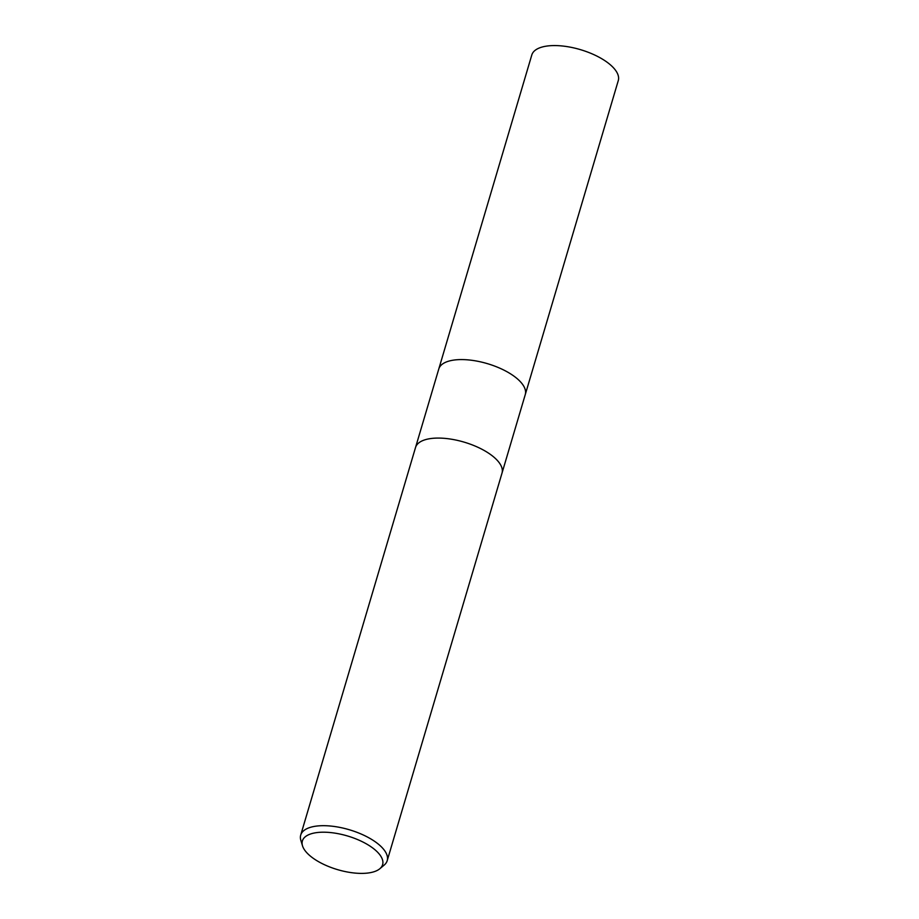 <?xml version="1.0" encoding="UTF-8"?>
<svg xmlns="http://www.w3.org/2000/svg" width="919" height="919" viewBox="0 0 919 919"><rect width="100%" height="100%" fill="white"/><g stroke="black" fill="none" stroke-linecap="round" stroke-linejoin="round"><path stroke-width="1.38" d="M502.015 473.09A45.1 18.92 16.5 0 0 491.091 454.916A45.1 18.92 16.5 0 0 445.658 438.455A45.1 18.92 16.5 0 0 415.537 447.473A45.1 18.92 16.5 0 1 445.658 438.455A45.1 18.92 16.5 0 1 491.091 454.916A45.1 18.92 16.5 0 1 502.015 473.09L387.198 860.689A45.1 18.92 16.5 0 1 384.199 865.066L379.834 868.731A41.837 17.553 16.5 0 1 312.517 857.772A41.837 17.553 16.5 0 1 302.512 845.825A41.837 17.553 16.5 0 1 325.257 832.223A41.837 17.553 16.5 0 1 372.494 847.823A41.837 17.553 16.5 0 1 379.834 868.731M525.266 394.584A45.1 18.92 16.5 0 0 514.341 376.422A45.1 18.92 16.5 0 0 468.908 359.961A45.1 18.92 16.5 0 0 438.788 368.967A45.1 18.92 16.5 0 1 468.908 359.961A45.1 18.92 16.5 0 1 514.341 376.422A45.1 18.92 16.5 0 1 525.266 394.584L502.038 473.021M302.512 845.825L300.858 840.38A45.1 18.92 16.5 0 1 300.72 835.072A45.1 18.92 16.5 0 1 330.84 826.066A45.1 18.92 16.5 0 1 376.285 842.528A45.1 18.92 16.5 0 1 387.198 860.689M438.811 368.898L531.802 54.968A45.1 18.92 16.5 0 1 561.923 45.95A45.1 18.92 16.5 0 1 607.356 62.412A45.1 18.92 16.5 0 1 618.28 80.585L525.289 394.515M415.537 447.473L300.72 835.072M438.788 368.967L415.56 447.404"/></g></svg>
